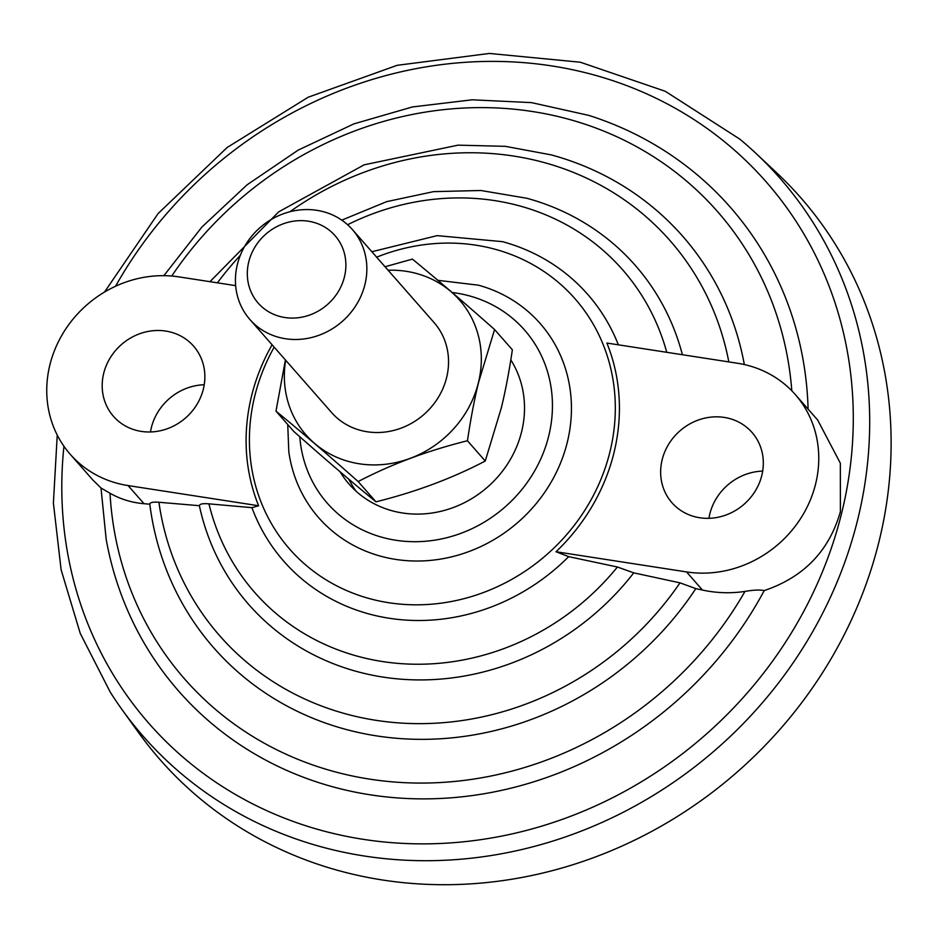 <?xml version="1.0" encoding="UTF-8"?>
<svg xmlns="http://www.w3.org/2000/svg" width="938" height="938" viewBox="0 0 938 938"><rect width="100%" height="100%" fill="white"/><g stroke="black" fill="none" stroke-linecap="round" stroke-linejoin="round"><path stroke-width="1.41" d="M104.517 292.058L158.1 213.547L227.184 147.465L308.215 97.212L397.137 65.32L489.39 53.443L580.317 62.225L665.265 91.279L739.836 139.141A423.343 387.335 138.7 0 1 755.758 153.199L776.441 172.58A426.098 389.868 138.7 0 1 879.305 540.347A426.098 389.868 138.7 0 1 551.392 870.886A426.098 389.868 138.7 0 1 138.648 732.695L122.092 709.679A423.343 387.335 138.7 0 1 110.215 692.068L80.246 633.42L61.122 569.812L53.396 503.061L57.241 435.056M755.758 153.199A423.343 387.335 138.7 0 1 857.953 518.585A423.343 387.335 138.7 0 1 364.448 856.031A423.343 387.335 138.7 0 1 122.092 709.679M764.212 590.6C759.944 589.662 753.519 589.932 744.971 591.421C730.761 593.543 716.597 593.097 702.468 590.061L695.832 588.618L679.98 582.838L633.748 572.86L617.415 567.009L568.686 556.644L556.011 551.743A193.65 177.188 -41.3 0 0 606.886 343.05L737.42 363.241A110.79 101.363 138.7 0 1 795.225 394.476L817.678 420.036L840.342 463.196L840.378 511.726C829.169 550.923 803.784 577.222 764.212 590.6A366.887 335.687 138.7 0 1 396.094 797.816A366.887 335.687 138.7 0 1 106.146 539.116L101.011 487.971M695.832 588.618A311.967 285.433 138.7 0 1 378.084 736.119A311.967 285.433 138.7 0 1 150.186 507.083A311.967 285.433 138.7 0 1 149.81 504.187L144.018 503.706C131.695 502.651 120.357 499.157 110.016 493.236L101.034 488.053L92.733 479.893L70.28 454.332A110.79 101.363 138.7 0 1 63.467 332.556A110.79 101.363 138.7 0 1 178.959 276.886L235.649 285.644M163.869 275.655L201.881 227.066L247.093 184.809L298.225 150.092L353.837 123.898L412.357 106.967L472.131 99.803L531.471 102.617L588.689 115.362A366.887 335.687 138.7 0 1 808.099 409.132M437.823 280.31L478.497 285.199A147.289 134.767 138.7 0 1 567.361 441.997A147.289 134.767 138.7 0 1 395.66 559.4A147.289 134.767 138.7 0 1 288.81 451.788L287.732 424.515M452.151 292.504A131.238 120.076 138.7 0 1 549.269 433.673A131.238 120.076 138.7 0 1 395.813 540.253A131.238 120.076 138.7 0 1 299.785 436.721M341.772 220.137L386.632 201.658L433.555 191.645L480.866 190.496L526.851 198.27A257.094 235.239 138.7 0 1 682.383 354.728M633.748 572.86A257.094 235.239 138.7 0 1 382.974 677.084A257.094 235.239 138.7 0 1 199.372 505.699L158.909 502.264C152.988 501.818 149.951 502.451 149.81 504.187L150.186 507.083M272.09 344.785A193.65 177.188 -41.3 0 0 258.63 505.758L251.923 507.657L208.951 503.847C202.831 503.343 199.642 503.952 199.372 505.699M568.686 556.644A202.233 185.032 138.7 0 1 389.305 618.271A202.233 185.032 138.7 0 1 251.923 507.657M371.847 251.736L437.12 235.637L502.487 241.652A202.233 185.032 138.7 0 1 618.365 344.832M209.971 281.681L278.656 211.882L364.132 164.83L458.049 145.156L505.324 146.328L551.239 154.887A311.967 285.433 138.7 0 1 744.326 364.554M204.226 384.756A53.267 48.729 -41.3 0 0 151.323 427.787A53.267 48.729 -41.3 0 0 150.479 431.961M103.661 373.512A53.267 48.729 138.7 0 1 142.412 332.838A53.267 48.729 138.7 0 1 193.545 346.087A53.267 48.729 138.7 0 1 185.689 417.844A53.267 48.729 138.7 0 1 113.51 416.378A53.267 48.729 138.7 0 1 103.661 373.512M762.688 471.111A53.267 48.729 -41.3 0 0 709.773 514.13A53.267 48.729 -41.3 0 0 708.929 518.315M662.122 459.866A53.267 48.729 138.7 0 1 700.862 419.192A53.267 48.729 138.7 0 1 752.006 432.43A53.267 48.729 138.7 0 1 744.139 504.198A53.267 48.729 138.7 0 1 671.96 502.733A53.267 48.729 138.7 0 1 662.122 459.866M510.811 359.899A102.265 93.566 138.7 0 1 482.026 491.606A102.265 93.566 138.7 0 1 349.1 484.137A102.265 93.566 138.7 0 1 340.048 471.744M258.63 505.758L128.084 485.567A110.79 101.363 138.7 0 1 70.28 454.332M795.225 394.476A110.79 101.363 138.7 0 1 802.049 516.252A110.79 101.363 138.7 0 1 686.546 571.922L556.011 551.743M364.964 284.402A68.181 62.377 -41.3 0 0 352.36 229.54A68.181 62.377 -41.3 0 0 286.911 212.586A68.181 62.377 -41.3 0 0 237.314 264.668A68.181 62.377 -41.3 0 0 249.907 319.518A68.181 62.377 -41.3 0 0 315.367 336.472A68.181 62.377 -41.3 0 0 364.964 284.402M344.469 276.769A51.133 46.783 138.7 0 1 262.499 307.371A51.133 46.783 138.7 0 1 282.83 223.959A51.133 46.783 138.7 0 1 344.469 276.769M249.907 319.518L331.606 412.544A68.181 62.377 -41.3 0 0 423.988 414.432A68.181 62.377 -41.3 0 0 434.06 322.566L352.36 229.54M285.41 359.946L275.983 411.149C300.101 430.882 327.491 454.355 358.164 481.557C391.322 464.228 427.751 450.627 467.452 440.754C470.806 418.278 474.511 398.814 478.579 382.376L494.572 329.531C463.9 302.329 436.498 278.856 412.392 259.123L385.037 266.744M285.656 360.215A102.183 93.495 -41.3 0 0 370.369 464.849A102.183 93.495 -41.3 0 0 480.924 367.766A102.183 93.495 -41.3 0 0 388.109 270.25M494.572 329.531L512.371 349.804C509.017 372.28 505.312 391.744 501.244 408.182L485.251 461.027C452.104 478.357 415.675 491.958 375.962 501.83C351.844 482.097 324.454 458.623 293.782 431.421L275.983 411.149M358.164 481.557L375.962 501.83M467.452 440.754L485.251 461.027M115.55 286.242A410.574 375.657 138.7 0 1 605.772 78.393A410.574 375.657 138.7 0 1 841.902 512.066A410.574 375.657 138.7 0 1 363.276 839.334A410.574 375.657 138.7 0 1 63.948 446.254M376.642 257.188A189.804 173.671 138.7 0 1 557.184 281.388A189.804 173.671 138.7 0 1 610.052 451.424A189.804 173.671 138.7 0 1 388.778 602.724A189.804 173.671 138.7 0 1 274.177 347.154M347.599 224.733A244.677 223.865 138.7 0 1 666.742 352.301M617.415 567.009A244.677 223.865 138.7 0 1 382.434 661.536A244.677 223.865 138.7 0 1 208.951 503.847M217.428 282.83A299.55 274.072 138.7 0 1 240.316 255.324M289.948 211.73A299.55 274.072 138.7 0 1 728.814 361.904M679.98 582.838A299.55 274.072 138.7 0 1 376.103 720.337A299.55 274.072 138.7 0 1 158.909 502.264M171.748 276.018A354.412 324.278 138.7 0 1 542.094 113.158A354.412 324.278 138.7 0 1 791.813 390.806M744.971 591.421A354.412 324.278 138.7 0 1 369.76 779.15A354.412 324.278 138.7 0 1 110.016 493.236M144.018 503.706L128.084 485.567M702.468 590.061L686.546 571.922M348.713 479.107A102.265 102.265 0 0 0 356.041 491.16"/></g></svg>
